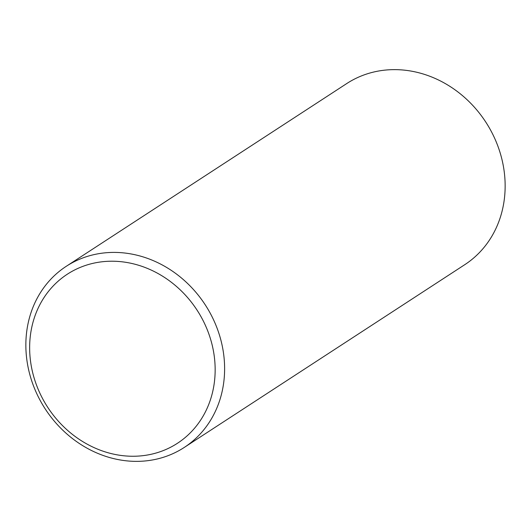 <?xml version="1.0" encoding="UTF-8"?>
<svg xmlns="http://www.w3.org/2000/svg" width="531" height="531" viewBox="0 0 531 531"><rect width="100%" height="100%" fill="white"/><g stroke="black" fill="none" stroke-linecap="round" stroke-linejoin="round"><path stroke-width="0.8" d="M214.504 381.178A100.883 89.082 -123.1 0 0 133.381 263.834A100.883 89.082 -123.1 0 0 30.294 336.289A100.883 89.082 -123.1 0 0 111.417 453.633A100.883 89.082 -123.1 0 0 214.504 381.178M26.55 332.837A108.092 95.447 56.9 0 1 66.229 266.323A108.092 95.447 56.9 0 1 175.21 273.113A108.092 95.447 56.9 0 1 223.916 380.933A108.092 95.447 56.9 0 1 184.237 447.454A108.092 95.447 56.9 0 1 75.256 440.657A108.092 95.447 56.9 0 1 26.55 332.837M66.229 266.323L346.763 83.546A108.092 95.447 56.9 0 1 455.744 90.343A108.092 95.447 56.9 0 1 504.45 198.163A108.092 95.447 56.9 0 1 464.771 264.677L184.237 447.454"/></g></svg>
